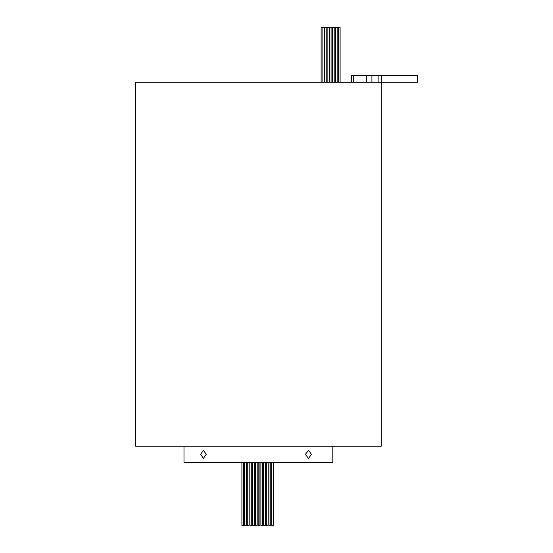 <?xml version="1.0" encoding="UTF-8"?>
<svg xmlns="http://www.w3.org/2000/svg" width="553" height="553" viewBox="0 0 553 553"><rect width="100%" height="100%" fill="white"/><g stroke="black" fill="none" stroke-linecap="round" stroke-linejoin="round"><path stroke-width="0.83" d="M321.113 82.266L321.113 27.65L340.102 27.65L340.102 82.266M338.664 27.65L338.664 82.266M337.192 27.65L337.192 82.266M334.185 27.65L334.185 82.266M331.074 27.65L331.074 82.266M327.867 27.65L327.867 82.266M335.699 27.65L335.699 82.266M332.636 27.65L332.636 82.266M329.484 27.65L329.484 82.266M326.229 27.65L326.229 82.266M324.57 27.65L324.57 82.266M322.89 27.65L322.89 82.266M273.465 462.543L273.465 525.35L271.689 525.35L271.689 462.543M265.371 462.543L265.371 525.35L263.601 525.35L263.601 462.543M262.647 462.543L262.647 525.35L260.878 525.35L260.878 462.543M257.186 462.543L257.186 525.35L255.417 525.35L255.417 462.543M249.037 462.543L249.037 525.35L247.267 525.35L247.267 462.543M246.355 462.543L246.355 525.35L244.578 525.35L244.578 462.543M270.783 462.543L270.783 525.35L269.007 525.35L269.007 462.543M268.087 462.543L268.087 525.35L266.311 525.35L266.311 462.543M259.924 462.543L259.924 525.35L258.147 525.35L258.147 462.543M254.463 462.543L254.463 525.35L252.686 525.35L252.686 462.543M251.746 462.543L251.746 525.35L249.97 525.35L249.97 462.543M243.686 462.543L243.686 525.35L241.91 525.35L241.91 462.543M157.84 446.153L148.778 446.153M368.035 446.153L358.973 446.153M301.661 446.153L292.599 446.153M224.221 446.153L215.158 446.153M200.704 454.345L203.38 450.253L206.221 454.345L203.38 458.444L200.704 454.345M305.401 454.345L308.505 450.253L311.457 454.345L308.505 458.444L305.401 454.345M332.823 446.153L332.823 462.543L183.99 462.543L183.99 446.153M381.294 82.266L381.294 446.153L135.52 446.153L135.52 82.266L417.48 82.266L417.48 75.443L381.542 75.443L381.542 82.266M381.542 75.443L351.335 75.443L351.335 82.266M353.464 75.443L353.464 82.266M366.535 75.443L366.535 82.266M371.913 75.443L371.913 82.266M378.128 75.443L378.128 82.266"/></g></svg>
